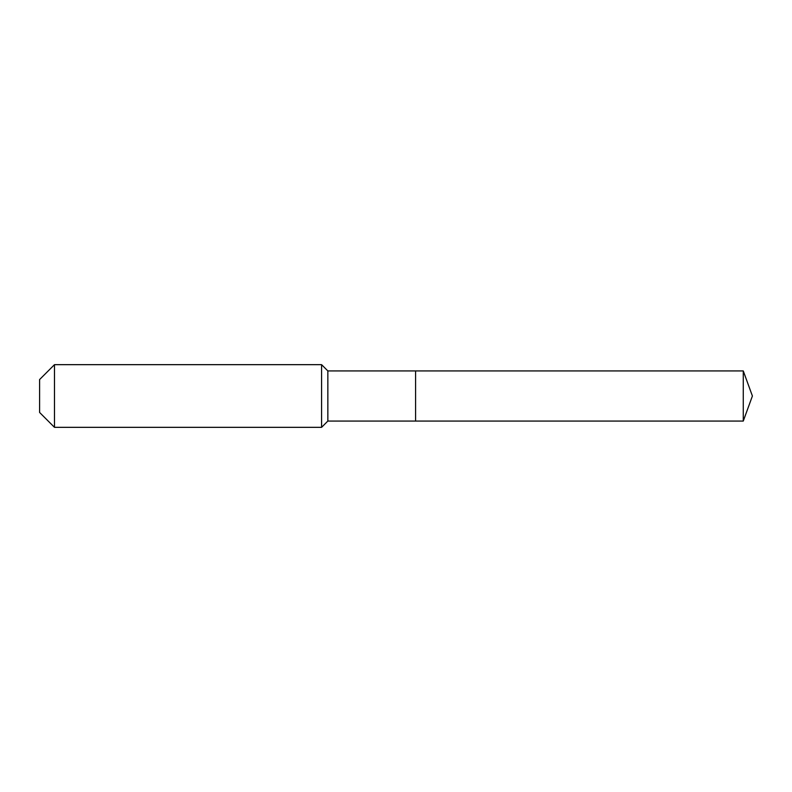 <?xml version="1.0" encoding="UTF-8"?>
<svg xmlns="http://www.w3.org/2000/svg" width="792" height="792" viewBox="0 0 792 792"><rect width="100%" height="100%" fill="white"/><g stroke="black" fill="none" stroke-linecap="round" stroke-linejoin="round"><path stroke-width="1.19" d="M743.272 421.067L743.272 370.933L752.4 396L743.272 421.067L415.582 421.067L743.272 421.067L752.4 396L743.272 421.067L415.582 421.067L415.582 370.933L327.848 370.933L321.592 364.667L54.48 364.667L39.6 379.546L39.6 412.454L54.48 427.333L54.48 364.667M752.4 396L743.272 370.933L415.582 370.933L415.582 421.067L327.848 421.067L327.848 370.933M327.848 421.067L321.592 427.333L321.592 364.667M321.592 427.333L54.48 427.333M743.272 370.933L415.582 370.933"/></g></svg>
